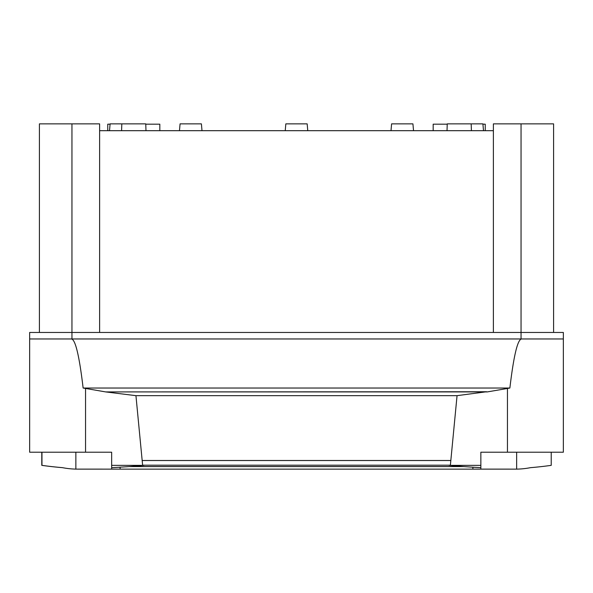 <?xml version="1.0" encoding="UTF-8"?>
<svg xmlns="http://www.w3.org/2000/svg" width="593" height="593" viewBox="0 0 593 593"><rect width="100%" height="100%" fill="white"/><g stroke="black" fill="none" stroke-linecap="round" stroke-linejoin="round"><path stroke-width="0.89" d="M41.784 452.214L41.784 465.357A346.312 325.424 0 0 0 62.532 467.669M135.945 395.664L457.055 395.664L450.828 460.531L142.172 460.531L135.945 395.664L105.71 391.921L83.131 388.03C79.269 355.481 75.326 339.129 71.308 338.966L29.65 338.966L29.65 452.214L111.654 452.214L111.654 467.692L120.12 467.202L120.105 469.137L75.86 469.115L112.107 469.137M111.654 467.692L111.64 469.137L75.86 469.115A80.455 80.455 0 0 1 62.398 467.647A346.312 325.424 0 0 1 41.962 465.357L41.784 465.357M129.148 466.587L116.028 467.447M113.975 467.566L112.144 467.662M551.216 452.214L551.216 465.357A346.312 325.424 180 0 1 530.468 467.669A80.455 80.455 0 0 1 516.651 469.13L480.856 469.122L480.856 452.214L563.35 452.214L563.35 338.966L521.692 338.966C517.674 339.129 513.731 355.481 509.869 388.03L507.452 388.459L507.452 452.214M516.651 469.13L515.169 469.137L516.651 469.13L516.651 452.214M41.962 465.357L41.962 452.214M142.172 460.531L142.617 465.194L144.003 465.357L111.654 465.357M129.118 466.587L463.882 466.587L129.118 466.587M144.003 465.357L130.178 466.506M120.12 467.202L120.12 469.13L111.64 469.137M481.36 469.137L515.169 469.137L481.36 469.137M479.025 467.566L476.972 467.447M517.14 469.115A80.455 80.455 0 0 0 530.468 467.669M105.71 391.921L486.571 391.751L457.055 395.664M480.893 469.137L472.88 469.13L472.88 467.202L480.856 467.662M515.169 469.137L472.895 469.137L472.88 467.202L463.852 466.587M472.88 469.137L77.831 469.137M105.71 391.914L487.29 391.921M487.29 391.914L507.452 388.459M83.131 388.03L509.869 388.03M480.856 465.357L448.997 465.357L450.383 465.194L450.828 460.531M462.822 466.506L448.997 465.357M142.617 465.194L450.383 465.194M71.308 338.966L521.692 338.966M307.767 130.69L307.167 123.863L285.833 123.863L285.233 130.69M201.998 130.69L201.405 123.863L180.072 123.863L179.471 130.69M413.529 130.69L412.928 123.863L391.595 123.863L391.002 130.69M145.989 130.69L145.752 123.863L110.105 123.863L109.505 130.69M483.495 130.69L482.895 123.863L447.248 123.863L447.011 130.69M493.383 130.69L99.617 130.69M145.759 124.182L159.821 124.182L159.821 130.69M107.756 130.69L107.756 124.182L110.076 124.182M433.179 130.69L433.179 124.182L447.241 124.182M482.924 124.182L485.244 124.182L485.244 130.69M99.617 332.458L99.617 123.863L39.412 123.863L39.412 332.458M553.588 332.458L553.588 123.863L493.383 123.863L493.383 332.458M563.35 338.966L563.35 332.458L29.65 332.458L29.65 338.966M521.047 123.863L521.047 338.966L71.953 338.966L71.953 123.863M75.86 469.115L75.86 452.214M85.548 388.459L85.548 452.214M142.164 460.494L450.836 460.494M129.393 466.565L463.607 466.565M471.176 123.863L471.42 130.69M121.824 123.863L121.58 130.69"/></g></svg>
